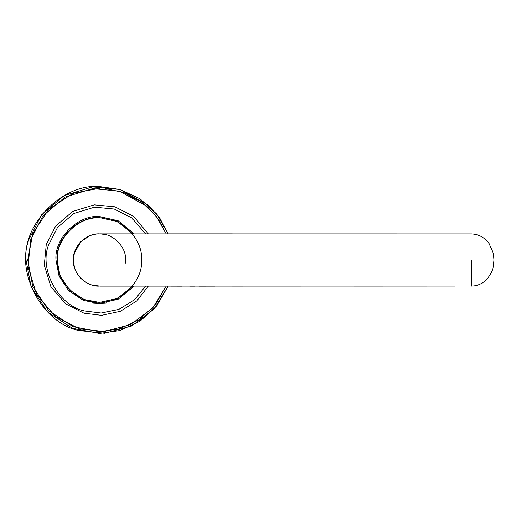 <?xml version="1.0" encoding="UTF-8"?>
<svg xmlns="http://www.w3.org/2000/svg" width="520" height="520" viewBox="0 0 520 520"><rect width="100%" height="100%" fill="white"/><g stroke="black" fill="none" stroke-linecap="round" stroke-linejoin="round"><path stroke-width="0.78" d="M92.255 302.855C91.812 303.505 107.062 303.505 106.626 302.855C107.062 303.505 91.812 303.505 92.255 302.855M134.199 233.928L118.163 220.786L99.437 216.547C77.935 214.604 54.041 238.498 55.984 260L59.033 275.997L68.712 290.726L83.441 300.404L99.437 303.453L118.163 299.214L134.199 286.072M471.406 233.928C478.699 234.156 484.647 237.419 489.255 243.724L493.519 254.04L494 260C494 262.945 494 257.056 494 260L493.363 266.734C489.398 281.171 479.59 286.084 471.406 286.072C479.59 286.084 489.398 281.171 493.363 266.734L494 260.871M471.406 260L471.406 286.084L471.406 260M99.437 286.072C86.541 287.235 72.202 272.903 73.366 260C72.202 247.097 86.541 232.765 99.437 233.928C112.34 232.765 126.678 247.097 125.509 260L125.314 263.192M74.38 267.202L73.366 260L74.425 252.642M104.624 234.448L100.945 233.974M99.437 186.563C63.102 183.281 22.718 223.665 26 260L31.155 287.034L47.509 311.928L72.404 328.283L99.437 333.437L119.873 330.538L140.042 321.191L156.923 305.702L168.071 286.13L154.284 308.834L131.755 325.942L104.683 333.249L78.916 330.512C43.108 323.512 15.62 273.449 28.925 239.48L41.431 214.962L64.09 195.631L92.567 186.888L119.958 189.488L148.252 205.133L159.828 218.218L168.071 233.87L156.923 214.299L140.042 198.809L119.873 189.462L99.437 186.563M455 286.072L100.016 286.111L92.255 285.161C78.468 280.774 72.969 268.515 73.366 260L73.886 254.813M74.406 252.714L81.224 241.345M132.886 233.928L117.364 221.566L99.437 217.588C78.455 215.69 55.133 239.018 57.025 260L60.002 275.613L69.446 289.991L83.824 299.436L99.437 302.413L117.364 298.435L132.886 286.072M57.376 260C55.491 239.187 78.624 216.053 99.437 217.939C120.25 216.053 143.383 239.187 141.499 260C143.383 280.813 120.25 303.947 99.437 302.062C78.624 303.947 55.491 280.813 57.376 260M105.391 188.546L123.864 192.589L141.596 202.007L156.299 216.327L166.205 233.87L158.119 218.797L146.855 206.219L119.477 191.159L92.729 188.617L64.928 197.151L42.802 216.028L30.596 239.961L28.054 266.708L36.589 294.508L55.465 316.635L79.398 328.842L104.384 331.526L130.656 324.545L152.626 308.081L166.205 286.13L155.24 305.019L138.794 319.93L119.23 328.913L99.437 331.702L73.047 326.664L48.737 310.7L32.773 286.39L27.736 260L32.773 233.61L48.737 209.3L73.047 193.336L99.437 188.299M148.298 233.903L133.653 216.437L114.92 206.817L94.257 204.854L72.774 211.445L55.686 226.031L46.254 244.517L44.291 265.187L50.882 286.663L65.468 303.752L83.954 313.183L101.543 315.354L120.263 311.331L136.786 300.905L148.298 286.097M145.639 286.091L134.472 299.851L118.762 309.419L101.134 313.034L84.611 310.947C58.741 305.89 38.877 269.718 48.49 245.174L57.525 227.461L73.898 213.493L94.471 207.175L114.263 209.053L131.742 217.906L145.639 233.909M170.794 286.137L181.85 286.15M189.819 286.15L194.948 286.156M198.796 286.15L215.137 286.137M232.505 286.117L246.239 286.097M260.93 286.084L279.266 286.072M296.764 286.072L329.927 286.084M354.075 286.091L383 286.091M414.174 286.078L433.478 286.072M232.375 233.883L168.071 233.87M73.366 260C73.502 252.883 75.959 246.799 80.73 241.748L90.103 235.541C95.017 234.175 98.046 233.63 99.19 233.896L471.406 233.916"/></g></svg>
